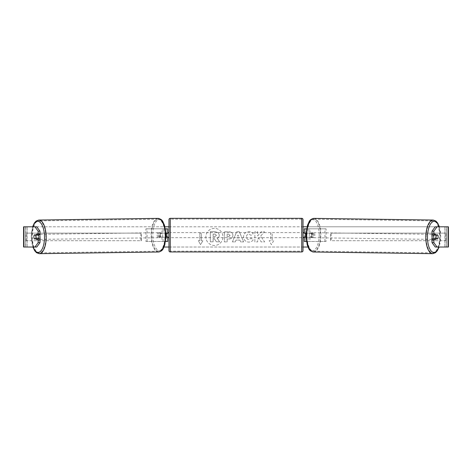 <?xml version="1.0" encoding="UTF-8"?>
<svg xmlns="http://www.w3.org/2000/svg" width="472" height="472" viewBox="0 0 472 472"><rect width="100%" height="100%" fill="white"/><g stroke="black" fill="none" stroke-linecap="round" stroke-linejoin="round"><path stroke-width="0.35" stroke-dasharray="2.36 1.77" d="M326.087 241.463L308.912 241.463L326.087 241.463L326.087 228.826L305.537 228.826L305.537 233.121L312.116 233.121A2.531 1.068 -90 0 1 312.547 235.144A2.531 1.068 -90 0 1 312.116 237.168L305.962 237.168M310.971 233.121A2.531 1.068 -90 0 1 311.402 235.144A2.531 1.068 -90 0 1 310.971 237.168L304.269 237.168M306.009 233.121L310.057 233.121L310.057 228.826L306.558 228.826M310.057 237.168L310.057 241.463L306.399 241.463M308.912 237.168L308.912 241.463L304.269 241.463L305.537 241.463L305.537 237.168M305.537 228.826L304.269 228.826L305.537 228.826L305.537 241.463M305.537 236.915L305.537 233.374L305.537 236.915L304.021 236.915L304.021 237.676M304.269 241.463L304.269 228.826M304.269 236.915L304.269 233.374M310.057 233.121L312.116 233.121M324.942 241.463L324.942 228.826L326.087 228.826M324.942 228.826L308.912 228.826L308.912 233.121M305.537 233.121L304.269 233.121M310.971 237.168L312.116 237.168M433.432 234.891A2.531 1.068 -89.2 0 1 434.104 234.342A2.531 1.068 -89.2 0 1 435.137 236.873A2.531 1.068 -89.2 0 1 434.033 239.398A2.531 1.068 -89.2 0 1 433.432 238.938M434.352 234.891A2.531 1.068 -89.2 0 1 435.025 234.36A2.531 1.068 -89.2 0 1 435.668 234.891M438.063 236.029A2.531 1.068 -90 0 0 437.821 235.144L435.981 235.121M309.26 235.144A2.531 1.068 -89.2 0 1 309.591 233.374L310.965 233.392A2.531 1.068 -89.2 0 1 311.744 232.637A2.531 1.068 -89.2 0 1 312.488 233.392L311.113 233.374A2.531 1.068 -89.2 0 1 311.402 235.144A2.531 1.068 -89.2 0 1 311.072 236.915L312.446 236.932A2.531 1.068 -89.2 0 1 311.673 237.693A2.531 1.068 -89.2 0 1 310.924 236.932L309.549 236.915A2.531 1.068 -89.2 0 1 309.26 235.144M311.555 235.174A2.531 1.068 -89.2 0 1 312.659 232.649A2.531 1.068 -89.2 0 1 313.691 235.174A2.531 1.068 -89.2 0 1 312.588 237.705A2.531 1.068 -89.2 0 1 311.555 235.174M311.113 233.374L309.591 233.374M309.549 236.915L311.072 236.915M435.721 238.679A2.531 1.068 -89.2 0 0 435.733 238.655L437.792 238.684M435.591 238.938A2.531 1.068 -89.2 0 1 434.954 239.416A2.531 1.068 -89.2 0 1 434.34 238.938M435.733 238.655L434.205 238.655M310.965 233.392L312.488 233.392M312.446 236.932L310.924 236.932M312.7 235.192A2.531 1.068 -89.2 0 1 313.803 232.667A2.531 1.068 -89.2 0 1 314.836 235.192A2.531 1.068 -89.2 0 1 313.732 237.723A2.531 1.068 -89.2 0 1 312.7 235.192M431.856 236.855A2.531 1.068 -89.2 0 1 432.96 234.33A2.531 1.068 -89.2 0 1 433.992 236.855A2.531 1.068 -89.2 0 1 432.889 239.387A2.531 1.068 -89.2 0 1 431.856 236.855M439.692 236.855A16.007 6.761 -89.2 0 1 432.7 252.862A16.007 6.761 -89.2 0 1 426.163 236.855A16.007 6.761 -89.2 0 1 433.148 220.855A16.007 6.761 -89.2 0 1 439.692 236.855M320.535 235.192A16.007 6.761 -89.2 0 1 313.544 251.198A16.007 6.761 -89.2 0 1 307.007 235.192A16.007 6.761 -89.2 0 1 313.992 219.191A16.007 6.761 -89.2 0 1 320.535 235.192M214.406 228.389A8.525 8.525 0 0 0 205.875 236.915A8.525 8.525 0 0 0 214.406 245.446A8.525 8.525 0 0 0 222.931 236.915A8.525 8.525 0 0 0 214.406 228.389A8.525 8.525 0 0 0 205.875 236.915A8.525 8.525 0 0 0 214.406 245.446A8.525 8.525 0 0 0 222.931 236.915A8.525 8.525 0 0 0 214.406 228.389M436.264 235.056A2.531 2.531 0 0 0 431.709 235.056L431.709 238.773A2.531 2.531 0 0 0 436.264 238.773L436.264 235.056A2.531 2.531 0 0 0 431.709 235.056L431.709 238.773A2.531 2.531 0 0 0 436.264 238.773L436.264 235.056M38.014 233.628A2.531 2.531 0 0 1 40.291 235.056L40.291 238.773A2.531 2.531 0 0 1 35.736 238.773L35.736 235.056A2.531 2.531 0 0 1 40.291 235.056L40.291 238.773A2.531 2.531 0 0 1 35.736 238.773L35.736 235.056A2.531 2.531 0 0 1 38.014 233.628M39.978 238.938L34.297 238.938M36.008 238.679A2.531 1.068 90 0 1 35.707 236.915A2.531 1.068 90 0 1 36.014 235.139M260.656 236.124L264.485 231.776L261.163 231.776L257.683 235.882L257.683 231.776L254.874 231.776L254.874 241.888L257.683 241.888L257.683 239.274L258.703 238.136L261.246 241.888L264.615 241.888L260.656 236.124L264.485 231.776L261.163 231.776L257.683 235.882L257.683 231.776L254.874 231.776L254.874 241.888L257.683 241.888L257.683 239.274L258.703 238.136L261.246 241.888L264.615 241.888L260.656 236.124M239.918 240.095L236 240.095L235.286 241.888L232.395 241.888L236.673 231.77L239.357 231.77L243.64 241.888L240.649 241.888L239.918 240.095L236 240.095L235.286 241.888L232.395 241.888L236.673 231.77L239.357 231.77L243.64 241.888L240.649 241.888L239.918 240.095M23.93 247.027L25.765 247.027L23.6 247.027L23.6 226.802L164.982 226.802M168.994 226.802L303.006 226.802M307.018 226.802L448.4 226.802L446.376 226.802L448.4 226.802L448.4 247.027L435.225 247.027M307.98 247.027L164.02 247.027M168.994 247.027L303.006 247.027M273.677 240.708L271.4 244.649L269.123 240.708L270.639 240.708L270.639 233.121L272.161 233.121L270.639 233.121L270.639 240.708L269.123 240.708L271.4 244.649L273.677 240.708L272.161 240.708L272.161 233.121L272.161 240.708L273.677 240.708M199.839 240.708L198.323 240.708L200.6 244.649L202.877 240.708L201.361 240.708L201.361 233.121L199.839 233.121L201.361 233.121L201.361 240.708L202.877 240.708L200.6 244.649L198.323 240.708L199.839 240.708L199.839 233.121L199.839 240.708M232.902 235.333L232.902 235.357C232.714 237.764 231.262 238.98 228.554 239.003L227.168 239.003L227.168 241.888L224.365 241.888L224.365 231.776L228.702 231.776C231.38 231.84 232.785 233.026 232.902 235.333L232.902 235.357C232.714 237.764 231.262 238.98 228.554 239.003L227.168 239.003L227.168 241.888L224.365 241.888L224.365 231.776L228.702 231.776C231.38 231.84 232.785 233.026 232.902 235.333M253.246 239.811C252.396 241.227 250.903 241.988 248.768 242.095C245.582 241.859 243.847 240.118 243.552 236.861L243.552 236.832C243.794 233.605 245.576 231.852 248.886 231.575C250.897 231.658 252.331 232.36 253.175 233.681L251.063 235.316L248.856 234.13C247.34 234.283 246.537 235.174 246.443 236.802L246.443 236.832C246.537 238.49 247.34 239.392 248.856 239.534L251.139 238.307L253.246 239.811C252.396 241.227 250.903 241.988 248.768 242.095C245.582 241.859 243.847 240.118 243.552 236.861L243.552 236.832C243.794 233.605 245.576 231.852 248.886 231.575C250.897 231.658 252.331 232.36 253.175 233.681L251.063 235.316L248.856 234.13C247.34 234.283 246.537 235.174 246.443 236.802L246.443 236.832C246.537 238.49 247.34 239.392 248.856 239.534L251.139 238.307L253.246 239.811M36.775 226.802L435.225 226.802M435.992 238.679A2.531 1.068 90 0 0 435.986 235.139M437.703 234.891L432.022 234.891M432.022 238.938L437.703 238.938M36.775 247.027L25.765 247.027L25.765 226.802L23.93 226.802M448.07 226.802L446.235 226.802L446.235 247.027L448.07 247.027M446.376 247.027L446.376 226.802L446.376 247.027M25.624 247.027L25.624 226.802L25.624 247.027M34.297 234.891L39.978 234.891M36.019 235.121L34.179 235.144A2.531 1.068 -90 0 0 33.937 236.029M219.297 235.133L219.297 235.156C219.232 236.702 218.536 237.74 217.214 238.272L219.633 241.806L216.388 241.806L214.347 238.738L213.114 238.738L213.114 241.806L210.305 241.806L210.305 231.669L215.102 231.669L218.4 232.773L219.297 235.133C219.232 236.702 218.536 237.74 217.214 238.272L219.633 241.806L216.388 241.806L214.347 238.738L213.114 238.738L213.114 241.806L210.305 241.806L210.305 231.669L215.102 231.669L218.4 232.773L219.297 235.133M236.861 237.929L239.115 237.929L237.994 235.068L236.861 237.929L239.115 237.929L237.994 235.068L236.861 237.929M230.1 235.463L228.483 234.13L227.168 234.13L227.168 236.802L228.495 236.802L230.1 235.487L228.483 234.13L227.168 234.13L227.168 236.802L228.495 236.802L230.1 235.463M216.477 235.333L214.955 234.1L213.114 234.1L213.114 236.537L214.966 236.537L216.477 235.333L214.955 234.1L213.114 234.1L213.114 236.537L214.966 236.537L216.477 235.333M145.913 241.463L163.088 241.463L145.913 241.463L145.913 228.826L166.463 228.826L166.463 233.121L161.029 233.121A2.531 1.068 -90 0 0 160.598 235.144A2.531 1.068 -90 0 0 161.029 237.168L166.038 237.168M165.991 233.121L159.884 233.121A2.531 1.068 -90 0 0 159.453 235.144A2.531 1.068 -90 0 0 159.884 237.168M161.943 233.121L161.943 228.826L165.442 228.826M161.029 237.168L163.088 237.168L163.088 241.463L166.463 241.463L166.463 237.168L167.731 237.168M167.731 228.826L167.731 241.463L166.463 241.463L166.463 228.826L167.731 228.826L166.463 228.826M161.943 237.168L161.943 241.463L165.601 241.463M166.463 236.915L166.463 233.374L166.463 236.915L167.979 236.915L167.979 237.676M167.731 241.463L166.463 241.463M167.731 236.915L167.731 233.374M147.058 241.463L147.058 228.826L145.913 228.826M147.058 228.826L163.088 228.826L163.088 233.121M163.088 237.168L166.463 237.168M166.463 233.121L167.731 233.121M161.029 233.121L159.884 233.121M168.994 237.676L168.994 232.613L168.994 237.676M304.021 232.613L304.021 233.374L305.537 233.374M303.006 232.613L303.006 237.676M166.463 233.374L167.979 233.374L167.979 232.613M303.006 250.697L303.006 219.592M168.994 219.592L168.994 250.697M301.744 232.613L301.744 237.676L301.744 232.613L170.256 232.613L170.256 237.676L170.256 232.613M301.744 237.676L170.256 237.676M301.744 251.151L301.744 219.138L301.744 251.151L170.256 251.151L170.256 219.138L170.256 251.151M301.744 219.138L170.256 219.138M38.568 234.891A2.531 1.068 -90.8 0 0 37.896 234.342A2.531 1.068 -90.8 0 0 36.863 236.873A2.531 1.068 -90.8 0 0 37.966 239.398A2.531 1.068 -90.8 0 0 38.568 238.938M34.208 238.684L36.267 238.655A2.531 1.068 -90.8 0 0 36.279 238.679M36.409 238.938A2.531 1.068 -90.8 0 0 37.046 239.416A2.531 1.068 -90.8 0 0 37.66 238.938M162.451 236.915A2.531 1.068 -90.8 0 0 162.74 235.144A2.531 1.068 -90.8 0 0 162.409 233.374L161.035 233.392A2.531 1.068 -90.8 0 0 160.256 232.637A2.531 1.068 -90.8 0 0 159.512 233.392L160.887 233.374A2.531 1.068 -90.8 0 0 160.598 235.144A2.531 1.068 -90.8 0 0 160.928 236.915L159.554 236.932A2.531 1.068 -90.8 0 0 160.327 237.693A2.531 1.068 -90.8 0 0 161.076 236.932L160.928 236.915M158.309 235.174A2.531 1.068 -90.8 0 0 159.412 237.705A2.531 1.068 -90.8 0 0 160.445 235.174A2.531 1.068 -90.8 0 0 159.341 232.649A2.531 1.068 -90.8 0 0 158.309 235.174M160.887 233.374L162.409 233.374M37.648 234.891A2.531 1.068 -90.8 0 0 36.975 234.36A2.531 1.068 -90.8 0 0 36.332 234.891M36.267 238.655L37.795 238.655M161.035 233.392L159.512 233.392M159.554 236.932L161.076 236.932M157.164 235.192A2.531 1.068 -90.8 0 0 158.267 237.723A2.531 1.068 -90.8 0 0 159.3 235.192A2.531 1.068 -90.8 0 0 158.197 232.667A2.531 1.068 -90.8 0 0 157.164 235.192M38.008 236.855A2.531 1.068 -90.8 0 0 39.111 239.387A2.531 1.068 -90.8 0 0 40.144 236.855A2.531 1.068 -90.8 0 0 39.04 234.33A2.531 1.068 -90.8 0 0 38.008 236.855M45.837 236.855A16.007 6.761 -90.8 0 0 38.851 220.855A16.007 6.761 -90.8 0 0 32.308 236.855A16.007 6.761 -90.8 0 0 39.3 252.862A16.007 6.761 -90.8 0 0 45.837 236.855M164.993 235.192A16.007 6.761 -90.8 0 0 158.008 219.191A16.007 6.761 -90.8 0 0 151.465 235.192A16.007 6.761 -90.8 0 0 158.456 251.198A16.007 6.761 -90.8 0 0 164.993 235.192M25.624 233.121L140.857 233.121L140.857 240.708L25.624 240.708L25.624 233.121L140.857 233.121M25.624 240.708L141.464 240.708L141.464 233.121M141.464 240.708L140.857 240.708M26.226 240.708L26.226 233.121M446.376 233.121L331.143 233.121L331.143 240.708L446.376 240.708L446.376 233.121L331.143 233.121M446.376 240.708L331.143 240.708M330.536 240.708L330.536 233.121M445.774 240.708L445.774 233.121M432.688 253.67A16.815 7.104 90.8 0 0 440.034 236.855A16.815 7.104 90.8 0 0 433.16 220.046M439.196 226.802A15.552 6.573 -89.2 0 1 440.642 236.873A15.552 6.573 -89.2 0 1 438.93 247.027M314.004 218.377A16.815 7.104 -89.2 0 1 320.877 235.192A16.815 7.104 -89.2 0 1 313.532 252.007M319.196 235.174A15.552 6.573 90.8 0 0 312.8 219.627A15.552 6.573 90.8 0 0 306.051 235.174A15.552 6.573 90.8 0 0 312.446 250.726A15.552 6.573 90.8 0 0 319.196 235.174M27.14 247.027L27.14 226.802L27.14 247.027M444.86 247.027L444.86 226.802L444.86 247.027M301.744 218.329L301.744 251.959M170.256 251.959L170.256 218.329M39.312 253.67A16.815 7.104 89.2 0 1 31.966 236.855A16.815 7.104 89.2 0 1 38.84 220.046M32.804 226.802A15.552 6.573 -90.8 0 0 31.358 236.873A15.552 6.573 -90.8 0 0 33.069 247.027M157.996 218.377A16.815 7.104 -90.8 0 0 151.123 235.192A16.815 7.104 -90.8 0 0 158.468 252.007M165.949 235.174A15.552 6.573 89.2 0 1 159.554 250.726A15.552 6.573 89.2 0 1 152.804 235.174A15.552 6.573 89.2 0 1 159.2 219.627A15.552 6.573 89.2 0 1 165.949 235.174M439.385 226.802L440.759 236.873L439.125 247.027M434.104 234.342L435.025 234.36M311.744 232.637L312.659 232.649M311.673 237.693L312.588 237.705M434.033 239.398L434.954 239.416M313.803 232.667L432.96 234.33M313.544 251.198L432.7 252.862M313.992 219.191L433.148 220.855M313.732 237.723L432.889 239.387M32.875 247.027L31.241 236.873L32.615 226.802M37.966 239.398L37.046 239.416M160.327 237.693L159.412 237.705M160.256 232.637L159.341 232.649M37.896 234.342L36.975 234.36M158.267 237.723L39.111 239.387M158.008 219.191L38.851 220.855M158.456 251.198L39.3 252.862M158.197 232.667L39.04 234.33"/><path stroke-width="0.71" d="M306.558 228.826L304.269 228.826L304.269 233.121L306.009 233.121M306.399 241.463L304.269 241.463L304.269 236.915M305.537 237.168L304.021 236.915L304.021 237.676L303.006 237.676L303.006 232.613L304.021 232.613L304.021 233.374L305.537 233.121M305.962 237.168L304.269 237.168M433.432 238.938A2.531 1.068 -89.2 0 1 433.001 236.873A2.531 1.068 -89.2 0 1 433.432 234.891M437.833 235.144A2.531 1.068 -89.2 0 1 438.116 236.915A2.531 1.068 -89.2 0 1 437.792 238.684L436.264 238.684A2.531 1.068 -89.2 0 1 435.981 236.915A2.531 1.068 -89.2 0 1 436.305 235.144L437.821 235.144A2.531 1.068 -90 0 0 437.703 234.891L433.856 234.891L433.856 231.18L432.022 231.18L435.225 226.802L437.06 226.802L433.856 231.18M434.352 234.891A2.531 1.068 -89.2 0 0 434.246 235.115L436.305 235.144M435.668 234.891A2.531 1.068 -89.2 0 1 435.774 235.115L435.981 235.121M434.34 238.938A2.531 1.068 -89.2 0 1 434.205 238.655L436.264 238.684M434.246 235.115L435.774 235.115M33.937 236.029A2.531 1.068 -90 0 0 33.872 236.915A2.531 1.068 -90 0 0 34.297 238.938L39.978 238.938L39.978 242.649L36.775 247.027L23.6 247.027L23.6 226.802L36.775 226.802L39.978 231.18L38.144 231.18L34.94 226.802M164.982 226.802L168.994 226.802M303.006 226.802L307.018 226.802M164.02 247.027L168.994 247.027M303.006 247.027L307.98 247.027M438.063 236.029A2.531 1.068 -90 0 1 437.703 238.938L433.856 238.938L433.856 242.649L437.06 247.027L435.225 247.027L432.022 242.649L432.022 238.938L433.856 238.938M448.07 247.027L448.07 226.802L448.4 226.802L448.4 247.027L437.06 247.027M448.07 226.802L437.06 226.802M433.856 234.891L432.022 234.891L432.022 231.18M432.022 242.649L433.856 242.649M39.978 231.18L39.978 234.891L38.144 234.891L38.144 231.18M34.94 247.027L38.144 242.649L38.144 238.938M38.144 242.649L39.978 242.649M38.144 234.891L34.297 234.891A2.531 1.068 -90 0 0 34.179 235.144L34.167 235.144A2.531 1.068 -90.8 0 0 33.884 236.915A2.531 1.068 -90.8 0 0 34.208 238.684L35.736 238.684A2.531 1.068 -90.8 0 0 36.019 236.915A2.531 1.068 -90.8 0 0 35.695 235.144L34.167 235.144M167.731 233.374L165.991 233.121M167.731 233.121L167.731 228.826L165.442 228.826M165.601 241.463L167.731 241.463L167.731 236.915M166.463 237.168L166.463 233.121M166.038 237.168L167.731 237.168M170.256 218.329A1.263 1.263 0 0 0 168.994 219.592L168.994 250.697A1.263 1.263 0 0 0 170.256 251.959L301.744 251.959A1.263 1.263 0 0 0 303.006 250.697L303.006 219.592A1.263 1.263 0 0 0 301.744 218.329L170.256 218.329L170.256 251.959M168.994 232.613L167.979 232.613L167.979 233.374L166.463 233.374M166.463 236.915L167.979 236.915L167.979 237.676L168.994 237.676M305.537 236.915L305.537 233.374M38.568 238.938A2.531 1.068 -90.8 0 0 38.999 236.873A2.531 1.068 -90.8 0 0 38.568 234.891M35.736 238.684L37.795 238.655A2.531 1.068 -90.8 0 1 37.66 238.938M36.019 235.121L36.226 235.115A2.531 1.068 -90.8 0 1 36.332 234.891M35.695 235.144L37.754 235.115A2.531 1.068 -90.8 0 0 37.648 234.891M37.754 235.115L36.226 235.115M432.688 253.67L313.532 252.007A16.815 7.104 -89.2 0 1 306.664 235.192A16.815 7.104 -89.2 0 1 314.004 218.377L433.16 220.046A16.815 7.104 90.8 0 0 425.821 236.855A16.815 7.104 90.8 0 0 432.688 253.67L435.479 252.703L437.302 250.75L439.125 247.027M438.93 247.027A15.552 6.573 -89.2 0 1 431.614 251.446A15.552 6.573 -89.2 0 1 427.496 236.873A15.552 6.573 -89.2 0 1 431.968 222.277A15.552 6.573 -89.2 0 1 439.196 226.802M23.93 247.027L23.93 226.802M301.744 251.959L301.744 218.329M157.996 218.377C163.047 219.456 162.586 221.669 164.474 225.138L166.067 235.18L164.752 245.068C162.964 248.591 163.483 250.785 158.468 252.007A16.815 7.104 -90.8 0 0 165.336 235.192A16.815 7.104 -90.8 0 0 157.996 218.377L38.84 220.046A16.815 7.104 89.2 0 1 46.179 236.855A16.815 7.104 89.2 0 1 39.312 253.67L36.521 252.703L34.698 250.75L32.875 247.027M33.069 247.027A15.552 6.573 -90.8 0 0 40.386 251.446A15.552 6.573 -90.8 0 0 44.504 236.873A15.552 6.573 -90.8 0 0 40.031 222.277A15.552 6.573 -90.8 0 0 32.804 226.802M433.16 220.046L435.921 221.085L437.691 223.091L439.385 226.802M314.004 218.377C308.953 219.456 309.414 221.669 307.526 225.138L305.933 235.18L307.248 245.068C309.036 248.591 308.517 250.785 313.532 252.007M158.468 252.007L39.312 253.67M38.84 220.046L36.078 221.085L34.308 223.091L32.615 226.802"/></g></svg>
